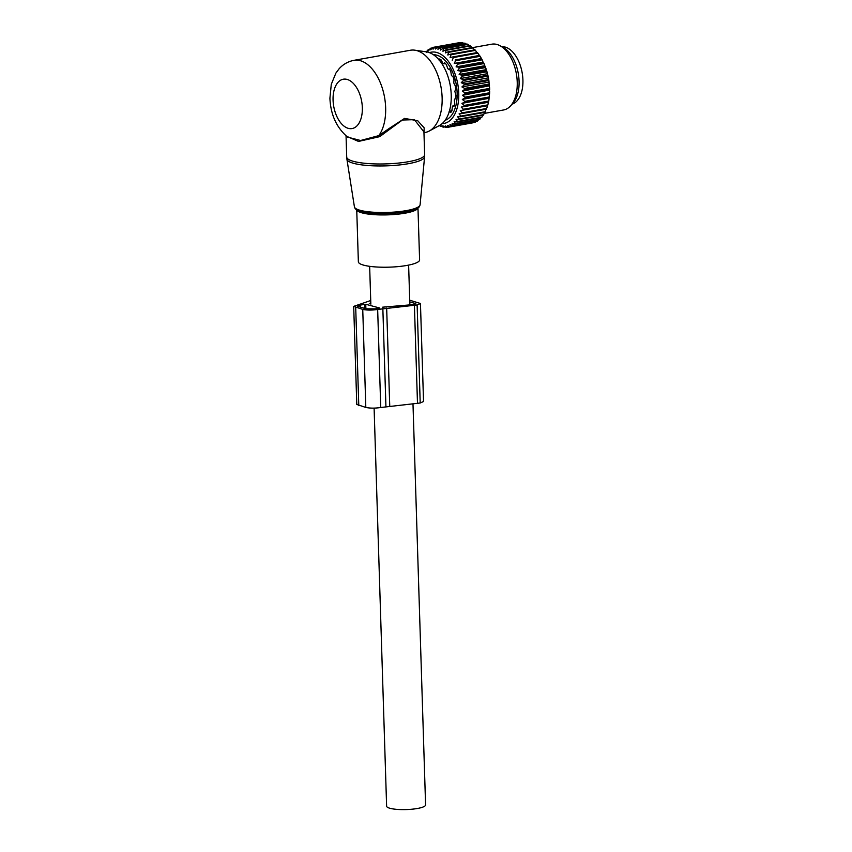 <?xml version="1.0" encoding="UTF-8"?>
<svg xmlns="http://www.w3.org/2000/svg" width="852" height="852" viewBox="0 0 852 852"><rect width="100%" height="100%" fill="white"/><g stroke="black" fill="none" stroke-linecap="round" stroke-linejoin="round"><path stroke-width="1.28" d="M417.97 207.856L419.599 259.881A30.629 6.326 178.2 0 1 392.761 267.006A30.629 6.326 178.2 0 1 358.362 261.798L356.732 209.784M423.966 132.688L425.084 132.497A41.769 23.664 -100.1 0 0 429.248 131.027L439.515 125.457A38.042 21.545 -100.1 0 0 451.24 95.062A38.042 21.545 -100.1 0 0 426.362 51.844L414.796 50.183A41.769 23.664 -100.1 0 0 410.387 50.247L353.91 60.343C348.01 61.504 343.068 64.326 339.085 68.799L335.901 73.07L331.279 84.348L329.916 98.236C330.629 114.669 336.54 127.64 347.637 137.14L360.556 140.495L378.82 135.617L379.747 136.639L358.5 141.421L346.562 136.288M429.248 131.027A41.769 23.664 -100.1 0 0 442.124 97.639A41.769 23.664 -100.1 0 0 414.796 50.183M353.91 60.343A41.769 23.664 -100.1 0 1 385.647 107.735A41.769 23.664 -100.1 0 1 378.82 135.617L388.8 128.705L389.417 129.504L402.378 120.025L414.381 119.653L423.934 131.911L424.647 154.638A38.99 8.041 178.2 0 1 390.493 163.701A38.99 8.041 178.2 0 1 346.711 157.088L346.924 159.281A38.862 8.019 178.2 0 0 390.546 165.671A38.862 8.019 178.2 0 0 424.584 156.843L424.647 154.638M389.417 129.504L379.747 136.639M388.8 128.705L404.562 118.407L417.757 120.771L424.19 127.875L423.955 132.55M512.19 104.114A29.245 16.561 -100.1 0 0 520.402 65.764A29.245 16.561 -100.1 0 0 501.935 46.7M439.398 125.521L440.239 126.181A40.662 23.025 79.9 0 0 440.793 126.405L441.719 126.234M460.282 110.643L463.126 110.036A40.662 23.025 79.9 0 0 463.339 109.269L461.23 107.128L488.004 102.346L488.249 103.284A39.543 22.397 79.9 0 1 487.589 105.723L460.282 110.643L462.242 112.837A40.662 23.025 79.9 0 1 461.976 113.54L459.079 113.87L460.889 116.085A40.662 23.025 79.9 0 1 460.57 116.724L457.652 116.777L459.303 118.992A40.662 23.025 79.9 0 1 458.94 119.546L456.001 119.333L457.492 121.506A40.662 23.025 79.9 0 1 457.087 121.974L454.159 121.495L455.479 123.604A40.662 23.025 79.9 0 1 455.043 123.987L452.135 123.252L453.307 125.255A40.662 23.025 79.9 0 1 452.827 125.542L449.962 124.573L450.974 126.447A40.662 23.025 79.9 0 1 450.474 126.639L447.673 125.436L448.535 127.172A40.662 23.025 79.9 0 1 448.386 127.193A40.662 23.025 79.9 0 1 448.014 127.257L445.287 125.84L446.001 127.406A40.662 23.025 79.9 0 1 445.458 127.385L442.827 125.776L443.413 127.14A40.662 23.025 79.9 0 1 442.859 127.033L440.335 125.255L440.793 126.405M429.451 52.654A36.199 20.501 79.9 0 1 452.966 68.948A36.199 20.501 79.9 0 1 456.704 109.557A36.199 20.501 79.9 0 1 442.135 123.636M469.399 45.688L467.929 44.4A40.662 23.025 -100.1 0 0 467.386 44.134L442.976 48.489A40.662 23.025 79.9 0 1 443.53 48.756L467.929 44.4M471.997 47.584L470.517 45.944A40.662 23.025 -100.1 0 0 469.974 45.582L445.575 49.948A40.662 23.025 79.9 0 1 446.118 50.311L470.517 45.944M474.479 49.906L473.041 47.936A40.662 23.025 -100.1 0 0 472.519 47.488L448.12 51.844A40.662 23.025 79.9 0 1 448.642 52.302L473.041 47.936M476.843 52.643L475.491 50.353A40.662 23.025 -100.1 0 0 474.979 49.821L450.58 54.177A40.662 23.025 79.9 0 1 451.081 54.72L475.491 50.353M477.333 52.547L477.386 52.558A39.543 22.397 79.9 0 1 478.888 54.517L477.802 53.165A40.662 23.025 -100.1 0 0 477.333 52.547L452.934 56.914A40.662 23.025 79.9 0 1 453.402 57.531L477.802 53.165M461.23 107.128L464.01 106.266A40.662 23.025 79.9 0 0 464.159 105.435L461.912 103.38L464.617 102.251A40.662 23.025 79.9 0 0 464.713 101.388L462.327 99.439L464.947 98.055A40.662 23.025 79.9 0 0 464.979 97.16L462.476 95.349L464.979 93.731A40.662 23.025 79.9 0 0 464.958 92.815L462.348 91.164L464.734 89.322A40.662 23.025 79.9 0 0 464.638 88.395L461.944 86.925L464.191 84.891A40.662 23.025 79.9 0 0 464.052 83.965L461.262 82.708L463.382 80.482A40.662 23.025 79.9 0 0 463.179 79.577L460.325 78.533L462.295 76.158A40.662 23.025 79.9 0 0 462.04 75.274L459.143 74.475L460.953 71.973A40.662 23.025 79.9 0 0 460.644 71.121L457.726 70.578L459.377 67.968A40.662 23.025 79.9 0 0 459.015 67.159L456.086 66.882L457.577 64.198A40.662 23.025 79.9 0 0 457.173 63.442L454.244 63.431L455.575 60.705A40.662 23.025 79.9 0 0 455.138 60.013L479.005 55.486L478.888 54.517M479.005 55.486L479.57 55.486A39.543 22.397 79.9 0 1 480.965 57.68L479.974 56.338A40.662 23.025 -100.1 0 0 479.538 55.646L455.138 60.013M454.244 63.431L481.018 58.639L480.965 57.68M481.018 58.639L481.582 58.745A39.543 22.397 79.9 0 1 482.86 61.152L481.976 59.832A40.662 23.025 -100.1 0 0 481.572 59.076L457.173 63.442M456.086 66.882L482.86 62.089L482.86 61.152M482.86 62.089L483.425 62.302A39.543 22.397 79.9 0 1 484.564 64.88L483.776 63.602A40.662 23.025 -100.1 0 0 483.414 62.792L459.015 67.159M457.726 70.578L484.49 65.785L484.564 64.88M484.49 65.785L485.065 66.105A39.543 22.397 79.9 0 1 486.045 68.82L485.352 67.617A40.662 23.025 -100.1 0 0 485.044 66.754L460.644 71.121M459.143 74.475L485.917 69.694L486.045 68.82M485.917 69.694L486.471 70.109A39.543 22.397 79.9 0 1 487.291 72.931L486.694 71.802A40.662 23.025 -100.1 0 0 486.439 70.908L462.04 75.274M460.325 78.533L487.099 73.751L487.291 72.931M487.099 73.751L487.642 74.262A39.543 22.397 79.9 0 1 488.292 77.159L487.781 76.126A40.662 23.025 -100.1 0 0 487.578 75.21L463.179 79.577M461.262 82.708L488.036 77.915L488.292 77.159M488.036 77.915L488.547 78.512A39.543 22.397 79.9 0 1 489.016 81.451L488.59 80.525A40.662 23.025 -100.1 0 0 488.452 79.609L464.052 83.965M461.944 86.925L488.707 82.143L489.016 81.451M488.707 82.143L489.197 82.814A39.543 22.397 79.9 0 1 489.474 85.764L489.133 84.966A40.662 23.025 -100.1 0 0 489.037 84.039L464.638 88.395M462.348 91.164L489.474 85.764M489.112 86.371L489.559 87.117A39.543 22.397 79.9 0 1 489.655 90.035L489.378 89.364A40.662 23.025 -100.1 0 0 489.357 88.448L464.958 92.815M462.476 95.349L489.655 90.035M489.25 90.557L489.655 91.366A39.543 22.397 79.9 0 1 489.549 94.221L489.346 93.699A40.662 23.025 -100.1 0 0 489.378 92.793L464.979 97.16M462.327 99.439L489.549 94.221M489.101 94.647L489.463 95.509A39.543 22.397 79.9 0 1 489.165 98.257L489.027 97.884A40.662 23.025 -100.1 0 0 489.112 97.021L464.713 101.388M461.912 103.38L489.165 98.257M488.686 98.598L488.995 99.503A39.543 22.397 79.9 0 1 488.515 102.112L488.409 101.899A40.662 23.025 -100.1 0 0 488.558 101.079L464.159 105.435M487.056 105.861L487.248 106.809A39.543 22.397 79.9 0 1 486.748 108.215L486.407 109.099A40.662 23.025 79.9 0 1 486.375 109.184L461.976 113.54M485.885 109.269L485.289 111.729A40.662 23.025 79.9 0 1 484.969 112.368L460.57 116.724M484.458 112.453L483.702 114.626A40.662 23.025 79.9 0 1 483.34 115.19L458.94 119.546M482.786 115.286L481.891 117.139A40.662 23.025 79.9 0 1 481.486 117.619L457.087 121.974M443.413 127.14L444.68 126.916M446.001 127.406L447.694 127.097M448.535 127.172L472.935 122.805A40.662 23.025 79.9 0 1 472.785 122.837A40.662 23.025 79.9 0 1 472.636 122.858M450.474 126.639L474.873 122.283A40.662 23.025 79.9 0 0 475.373 122.092L450.974 126.447M476.556 120.622L475.373 122.092M452.827 125.542L477.226 121.186A40.662 23.025 79.9 0 0 477.706 120.899L453.307 125.255M478.792 119.355L477.706 120.899M455.043 123.987L479.442 119.621A40.662 23.025 79.9 0 0 479.878 119.237L455.479 123.604M480.869 117.64L479.878 119.237M457.492 121.506L481.891 117.139M459.303 118.992L483.702 114.626M460.889 116.085L485.289 111.729M462.242 112.837L486.641 108.47A40.662 23.025 79.9 0 1 486.407 109.099M487.248 106.809L486.641 108.47M452.231 60.268L453.402 57.531M451.081 54.72L450.069 57.446L452.934 56.914M448.642 52.302L447.779 54.986L450.58 54.177M446.118 50.311L445.394 52.909L448.12 51.844M443.53 48.756L442.944 51.258L445.575 49.948M425.925 51.78L425.957 51.738A40.662 23.025 79.9 0 1 426.383 51.312L426.362 52.441L428.055 49.853A40.662 23.025 79.9 0 1 428.513 49.523L428.46 50.907L430.303 48.426A40.662 23.025 79.9 0 1 430.792 48.191L430.697 49.81L432.699 47.478A40.662 23.025 79.9 0 1 433.21 47.339L433.04 49.171L435.191 46.998A40.662 23.025 79.9 0 1 435.723 46.956L435.468 49.001L437.758 47.009A40.662 23.025 79.9 0 1 438.301 47.073L437.949 49.299L440.367 47.51A40.662 23.025 79.9 0 1 440.91 47.68L440.441 50.055L442.976 48.489M433.455 54.752A33.42 18.925 79.9 0 1 452.945 73.006A33.42 18.925 79.9 0 1 455.234 107.884A33.42 18.925 79.9 0 1 445.159 120.281M426.383 51.312L427.193 51.163M428.513 49.523L429.632 49.32M430.792 48.191L432.305 47.925M457.641 42.983L433.21 47.339M435.191 46.998L459.59 42.643A40.662 23.025 -100.1 0 1 460.123 42.6L460.676 42.909M435.723 46.956L460.123 42.6M437.758 47.009L462.157 42.653A40.662 23.025 -100.1 0 1 462.7 42.717L464.287 43.75M438.301 47.073L462.7 42.717M440.367 47.51L464.766 43.154A40.662 23.025 -100.1 0 1 465.309 43.314L466.832 44.442M440.91 47.68L465.309 43.314M455.575 60.705L479.974 56.338M457.577 64.198L481.976 59.832M459.377 67.968L483.776 63.602M485.065 66.105L485.044 66.754M460.953 71.973L485.352 67.617M486.471 70.109L486.439 70.908M462.295 76.158L486.694 71.802M487.642 74.262L487.578 75.21M463.382 80.482L487.781 76.126M488.547 78.512L488.452 79.609M464.191 84.891L488.59 80.525M489.197 82.814L489.037 84.039M464.734 89.322L489.133 84.966M489.559 87.117L489.357 88.448M464.979 93.731L489.378 89.364M489.655 91.366L489.378 92.793M464.947 98.055L489.346 93.699M489.463 95.509L489.112 97.021M464.617 102.251L489.027 97.884M488.995 99.503L488.558 101.079M464.01 106.266L488.409 101.899M463.339 109.269L487.738 104.913L488.249 103.284M487.589 105.723L487.525 105.68A40.662 23.025 -100.1 0 0 487.738 104.913M463.126 110.036L487.525 105.68M472.668 47.605L491.828 44.176A33.42 18.925 79.9 0 1 499.709 45.561A33.42 18.925 79.9 0 1 515.332 97.149A33.42 18.925 79.9 0 1 510.508 105.957A33.42 18.925 79.9 0 1 503.596 109.972L484.277 113.422M510.508 105.957L512.808 103.443A31.162 17.658 -100.1 0 0 517.302 95.232A31.162 17.658 -100.1 0 0 502.733 47.116L499.709 45.561M451.624 111.292L449.11 111.399L450.751 112.549A30.022 17.008 79.9 0 0 452.018 110.643L452.401 106.34L453.978 106.308A30.022 17.008 79.9 0 0 454.18 105.712A30.022 17.008 79.9 0 0 454.755 103.699L454.297 99.94L455.682 98.246A30.022 17.008 79.9 0 0 455.884 95.179L454.851 91.388L455.692 89.151A30.022 17.008 79.9 0 0 455.298 85.935L453.765 82.963L454.01 79.918A30.022 17.008 79.9 0 0 453.051 76.85L451.432 75.477L450.783 71.43A30.022 17.008 79.9 0 0 449.377 68.842L448.674 69.289L447.769 68.629L446.352 64.55A30.022 17.008 79.9 0 0 444.606 62.665L444.233 63.549L445.298 63.367M452.401 106.34L454.201 105.648M443.232 63.634L444.233 63.549L442.923 63.389L441.134 59.928A30.022 17.008 79.9 0 0 439.238 58.948L439.121 60.226M441.634 61.312L440.367 61.546M409.727 300.213L420.462 303.493L417.129 304.952L377.66 309.457C372.015 310.298 367.042 310.288 362.739 309.404L353.697 306.379L370.726 300.511M423.54 401.505L420.206 402.996L417.129 304.952M409.78 301.885L415.787 303.642M415.18 304.058L415.158 303.259L414.392 304.249L411.686 304.739L382.591 307.178M420.206 402.996L380.737 407.501C375.093 408.353 370.119 408.332 365.817 407.448L356.775 404.434L353.697 306.379M369.267 303.727L370.79 302.588M379.811 308.041L365.753 304.27L360.481 305.048L357.712 306.262L365.987 308.818L375.317 308.85L379.651 308.083M412.996 404.21L425.585 804.938A19.489 4.026 178.2 0 1 417.48 808.473A19.489 4.026 178.2 0 1 397.277 809.4A19.489 4.026 178.2 0 1 386.616 806.162L374.103 408.119M420.089 204.81C419.141 206.653 420.845 207.1 412.709 210.167A31.758 6.55 178.2 0 1 391.206 213.394A31.758 6.55 178.2 0 1 362.121 211.754C353.804 209.209 355.486 208.655 354.421 206.866A32.866 6.784 -1.8 0 0 391.302 212.276A32.866 6.784 -1.8 0 0 420.089 204.81L424.584 156.843M417.938 207.877A30.629 6.326 178.2 0 1 391.121 214.715A30.629 6.326 178.2 0 1 356.764 209.805M333.068 100.131A25.059 14.196 -100.1 0 0 348.468 128.396A25.059 14.196 -100.1 0 0 362.334 107.65A25.059 14.196 -100.1 0 0 346.934 79.374A25.059 14.196 -100.1 0 0 333.068 100.131M455.692 98.172L455.043 98.289L455.692 98.172M439.302 60.194L441.059 59.885M451.006 110.909A27.008 15.304 -100.1 0 0 451.965 109.823M385.924 406.574L382.846 308.53M380.737 407.501L377.66 309.457M389.747 406.202L386.67 308.158M365.817 407.448L362.739 309.404M417.491 403.486L414.413 305.431M358.788 405.648L355.71 307.593M365.891 308.797L365.753 304.27M360.556 307.423L360.481 305.048M364.954 308.552L364.826 304.27M354.421 206.866L346.924 159.281M346.05 135.862L346.711 157.088M448.386 127.193L472.785 122.837M451.965 110.739L449.505 111.175M454.244 105.499L452.987 105.723M445.5 63.581L443.881 63.868M420.451 303.493L423.54 401.548M369.651 266.325L370.844 304.164M408.619 265.1L409.876 305.048"/></g></svg>
